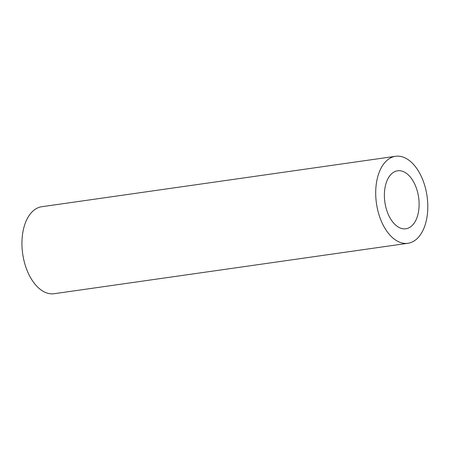 <?xml version="1.0" encoding="UTF-8"?>
<svg xmlns="http://www.w3.org/2000/svg" width="450" height="450" viewBox="0 0 450 450"><rect width="100%" height="100%" fill="white"/><g stroke="black" fill="none" stroke-linecap="round" stroke-linejoin="round"><path stroke-width="0.67" d="M388.699 215.331A29.289 17.044 81.9 0 0 405.883 228.78A29.289 17.044 81.9 0 0 418.618 197.381A29.289 17.044 81.9 0 0 397.614 170.786A29.289 17.044 81.9 0 0 388.699 215.331M382.179 223.104A43.937 25.56 81.9 0 0 407.947 243.281A43.937 25.56 81.9 0 0 427.056 196.178A43.937 25.56 81.9 0 0 395.544 156.291A43.937 25.56 81.9 0 0 382.179 223.104M395.544 156.291L41.794 206.719A43.937 25.56 81.9 0 0 28.423 273.532A43.937 25.56 81.9 0 0 54.191 293.709L407.947 243.281"/></g></svg>
